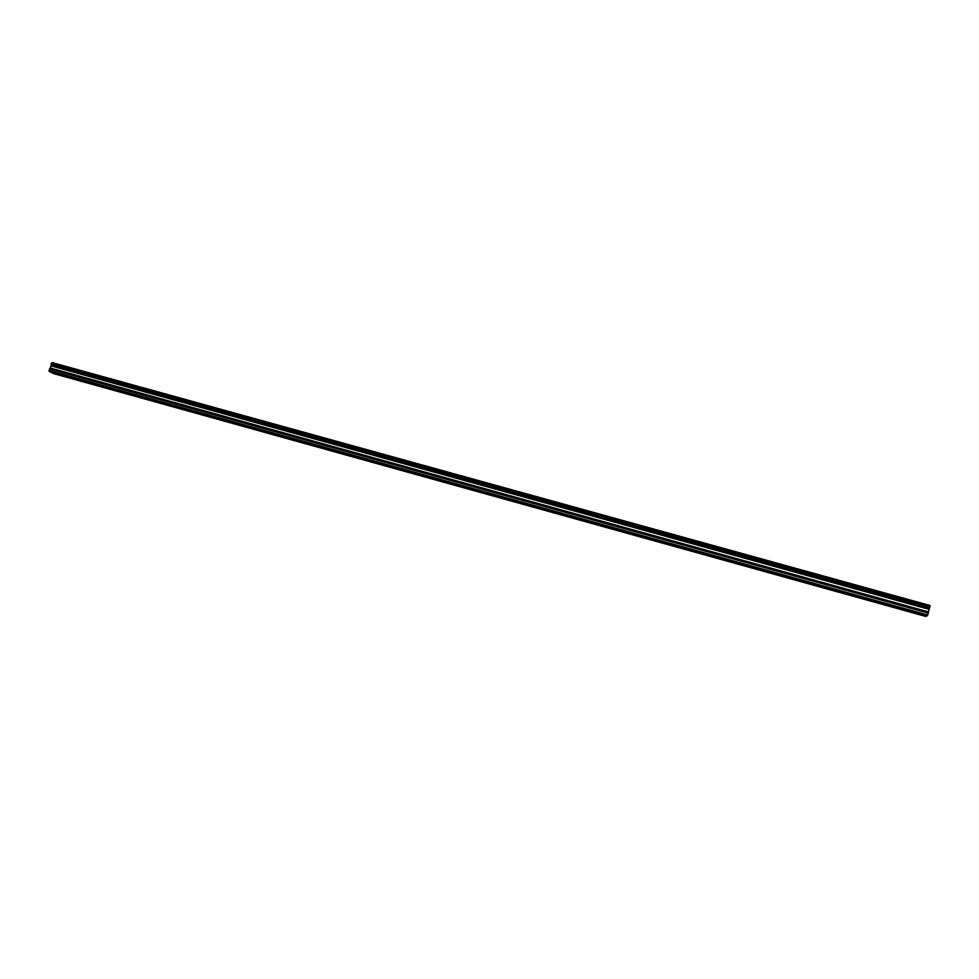 <?xml version="1.0" encoding="UTF-8"?>
<svg xmlns="http://www.w3.org/2000/svg" width="979" height="979" viewBox="0 0 979 979"><rect width="100%" height="100%" fill="white"/><g stroke="black" fill="none" stroke-linecap="round" stroke-linejoin="round"><path stroke-width="1.47" d="M62.925 375.446L65.275 376.328L62.925 375.446M910.727 611.41L908.561 611.104L910.727 611.41M872.326 600.714L870.233 600.433L872.326 600.714M834.341 590.153L832.334 589.884L834.341 590.153M796.784 579.69L794.85 579.446L796.784 579.69M759.618 569.35L757.758 569.117L759.618 569.35M722.869 559.119L721.07 558.899L722.869 559.119M686.499 548.999L688.237 549.635L686.499 548.999M650.533 538.988L652.295 539.637L650.533 538.988M614.934 529.088L616.733 529.737L614.934 529.088M579.715 519.286L581.538 519.947L579.715 519.286M544.875 509.582L546.723 510.267L544.875 509.582M510.389 499.988L512.274 500.673L510.389 499.988M476.271 490.491L478.18 491.189L476.271 490.491M442.496 481.093L444.442 481.803L442.496 481.093M409.075 471.792L411.058 472.514L409.075 471.792M375.997 462.577L378.004 463.324L375.997 462.577M343.262 453.473L345.293 454.232L343.262 453.473M310.845 444.442L312.925 445.225L310.845 444.442M278.758 435.52L280.875 436.304L278.758 435.52M247.002 426.673L249.143 427.48L247.002 426.673M215.551 417.923L217.73 418.743L215.551 417.923M184.419 409.259L186.634 410.091L184.419 409.259M153.593 400.68L155.845 401.525L153.593 400.68M123.073 392.187L125.361 393.044L123.073 392.187M92.858 383.78L95.171 384.637L92.858 383.78M51.116 364.151L51.385 363.344L929.94 606.588L929.695 607.531L51.116 364.151L929.646 607.653L929.169 608.926L51.141 365.608L929.169 608.926M51.116 364.274L51.153 365.51M925.596 616.403L53.551 373.586L49.023 371.2L927.48 615.644L925.596 616.403M51.141 365.608L49.023 371.2M52.107 362.671L930.038 605.609L52.181 362.597L51.385 363.344M929.144 609.024L928.239 613.087L49.525 368.924M49.464 369.01L928.239 613.087M928.214 613.197L927.48 615.644M930.05 605.511L52.181 362.597M930.038 605.609L929.952 606.478L51.471 363.27M48.95 370.539L927.749 614.983M50.284 368.226L928.337 612.071M928.373 611.863L50.394 368.055M51.116 365.901L929.034 609.342M51.141 365.693L929.108 609.122"/></g></svg>
